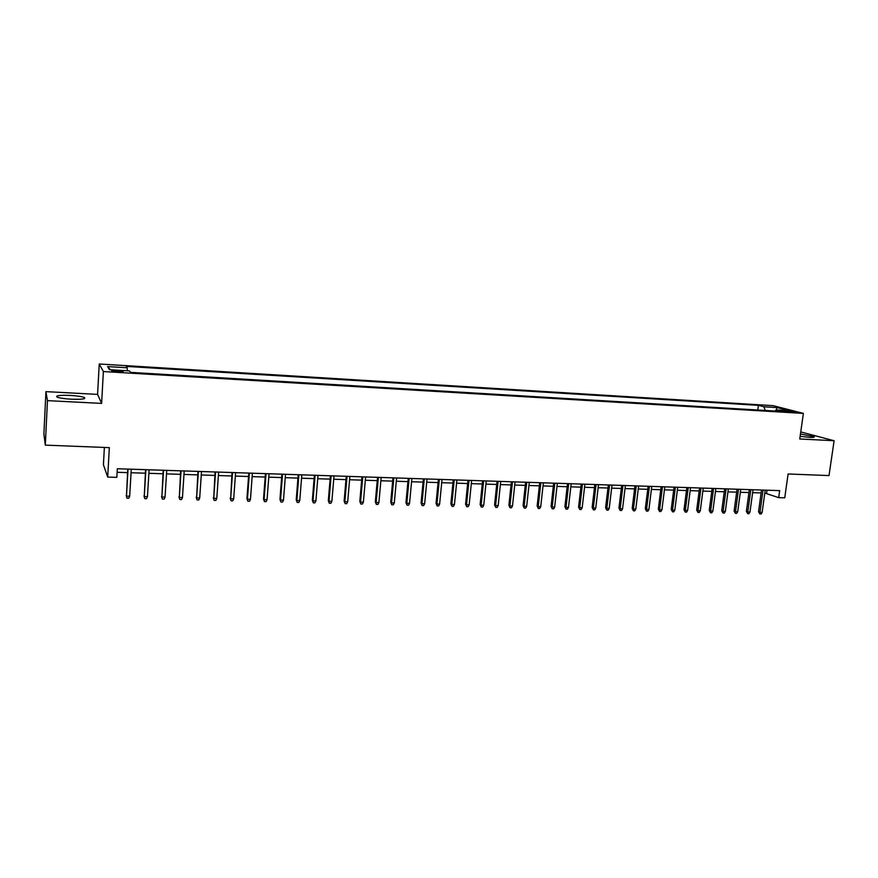 <?xml version="1.0" encoding="UTF-8"?>
<svg xmlns="http://www.w3.org/2000/svg" width="878" height="878" viewBox="0 0 878 878"><rect width="100%" height="100%" fill="white"/><g stroke="black" fill="none" stroke-linecap="round" stroke-linejoin="round"><path stroke-width="1.32" d="M71.348 399.205C82.082 399.534 86.384 398.941 84.244 397.438C81.599 396.483 76.924 395.802 70.218 395.407C59.474 395.045 55.138 395.638 57.213 397.163C59.88 398.118 64.588 398.799 71.348 399.205M800.121 436.322L809.593 437.365C813.511 437.529 814.982 437.288 813.983 436.629L800.451 433.995M117.871 371.899C122.163 372.085 123.853 371.91 122.942 371.372L117.004 370.549C112.713 370.362 111.012 370.538 111.912 371.076L117.871 371.899M104.383 447.429L103.417 464.747L107.698 477.083L116.829 477.358L117.323 468.742L779.664 490.626L778.687 497.639L784.745 497.826L788.104 473.977L829.008 475.569L834.1 440.734L800.747 431.932M45.93 391.632L43.9 434.061L45.305 445.135L47.456 400.642L101.618 403.397L103.374 371.548L99.236 363.997L97.579 394.387L45.93 391.632L47.456 400.642M103.374 371.548L803.381 413.406L773.134 405.658L99.236 363.997M787.643 411.003L783.143 411.08L794.623 412.1L787.643 411.003L787.511 411.925M765.265 410.465L763.893 406.777L758.405 405.351L126.234 366.4L127.233 367.783L107.599 366.587L109.443 369.682L129.45 370.9L130.504 372.371L781.848 411.464L776.097 409.96L775.164 411.058M763.893 406.777L777.052 407.59L789.41 410.761L776.097 409.96M107.698 477.083L109.344 447.626L45.305 445.135M803.381 413.406L799.748 438.978L834.1 440.734M764.815 493.063L778.687 497.639M117.114 472.298L127.54 472.627M131.063 472.737L145.342 473.198M148.876 473.308L162.968 473.769M166.513 473.879L180.429 474.329M183.974 474.438L197.704 474.877M201.26 474.987L214.825 475.426M218.392 475.536L231.77 475.975M235.348 476.085L248.562 476.513M252.14 476.622L265.178 477.039M268.767 477.16L281.651 477.566M285.24 477.687L297.96 478.093M301.56 478.203L314.115 478.609M317.715 478.729L330.117 479.125M333.728 479.234L345.976 479.629M349.587 479.75L361.681 480.134M365.303 480.255L377.244 480.628M380.865 480.749L392.664 481.133M396.296 481.243L407.941 481.616M411.573 481.737L423.075 482.099M426.708 482.22L438.067 482.582M441.711 482.702L452.938 483.065M456.582 483.174L467.667 483.537M471.31 483.646L482.263 483.997M485.918 484.118L496.728 484.458M500.383 484.579L511.062 484.919M514.727 485.04L525.274 485.38M528.94 485.501L539.355 485.83M543.021 485.951L553.316 486.28M556.992 486.401L567.155 486.719M570.832 486.84L580.874 487.158M584.55 487.279L594.483 487.597M598.148 487.718L607.96 488.025M611.637 488.146L621.328 488.453M625.004 488.574L634.575 488.881M638.262 489.002L647.723 489.309M651.399 489.419L660.75 489.726M664.426 489.836L673.667 490.133M677.344 490.253L686.475 490.55M690.163 490.659L699.173 490.956M702.861 491.076L711.773 491.362M715.46 491.471L724.262 491.757M727.95 491.878L736.653 492.152M740.341 492.273L748.934 492.547M752.622 492.668L761.127 492.942M767.01 490.209L766.604 493.118M757.769 410.015L758.405 405.351M127.233 367.783L127.299 370.768M776.141 409.96L777.052 407.59M107.599 366.587L110.441 369.748M101.618 403.397L97.579 394.387M761.522 490.034L758.537 511.709L759.964 512.28L763.026 490.078M762.137 512.335L761.094 514.003L759.876 513.97L759.964 512.28L762.137 512.335L765.21 490.154M759.876 513.97L758.537 511.709M749.34 489.628L746.366 511.391L747.771 511.973L750.822 489.672M749.977 512.028L748.923 513.696L747.705 513.663L747.771 511.973L749.977 512.028L753.028 489.748M747.705 513.663L746.366 511.391M737.048 489.222L734.096 511.084L735.49 511.654L738.508 489.265M737.707 511.709L736.664 513.389L735.424 513.367L735.49 511.654L737.707 511.709L740.736 489.342M735.424 513.367L734.096 511.084M724.657 488.816L721.727 510.766L723.099 511.347L726.106 488.859M725.338 511.402L724.295 513.081L723.055 513.048L723.099 511.347L725.338 511.402L728.345 488.936M723.055 513.048L721.727 510.766M712.168 488.398L709.259 510.436L710.609 511.018L713.584 488.442M712.87 511.084L711.817 512.774L710.565 512.741L710.609 511.018L712.87 511.084L715.844 488.519M710.565 512.741L709.259 510.436M699.568 487.981L696.682 510.118L698.01 510.7L700.973 488.025M700.293 510.766L699.25 512.456L697.988 512.434L698.01 510.7L700.293 510.766L703.245 488.102M697.988 512.434L696.682 510.118M686.859 487.564L684.006 509.789L685.312 510.381L688.242 487.608M687.606 510.436L686.563 512.148L685.29 512.115L685.312 510.381L687.606 510.436L690.547 487.685M685.29 512.115L684.006 509.789M674.041 487.136L671.209 509.459L672.504 510.052L675.412 487.18M674.82 510.107L673.777 511.83L672.493 511.797L672.504 510.052L674.82 510.107L677.728 487.257M672.493 511.797L671.209 509.459M661.123 486.708L658.313 509.13L659.587 509.723L662.473 486.752M661.924 509.778L660.882 511.501L659.587 511.468L659.587 509.723L661.924 509.778L664.811 486.829M659.587 511.468L658.313 509.13M648.096 486.28L645.308 508.801L646.559 509.394L649.424 486.324M648.919 509.449L647.876 511.183L646.57 511.15L646.559 509.394L648.919 509.449L651.772 486.401M646.57 511.15L645.308 508.801M634.948 485.841L632.193 508.461L633.422 509.053L636.254 485.885M635.793 509.119L634.761 510.853L633.444 510.82L633.422 509.053L635.793 509.119L638.635 485.962M633.444 510.82L632.193 508.461M621.69 485.402L618.957 508.121L620.175 508.713L622.974 485.446M622.568 508.779L621.536 510.524L620.208 510.491L620.175 508.713L622.568 508.779L625.377 485.534M620.208 510.491L618.957 508.121M608.322 484.963L605.611 507.78L606.808 508.373L609.584 485.007M609.222 508.439L608.191 510.184L606.852 510.151L606.808 508.373L609.222 508.439L611.999 485.084M606.852 510.151L605.611 507.78M594.834 484.524L592.156 507.429L593.319 508.033L596.074 484.557M595.756 508.099L594.735 509.855L593.385 509.822L593.319 508.033L595.756 508.099L598.511 484.645M593.385 509.822L592.156 507.429M581.236 484.074L578.58 507.089L579.721 507.682L582.443 484.107M582.18 507.747L581.159 509.514L579.798 509.481L579.721 507.682L582.18 507.747L584.913 484.195M579.798 509.481L578.58 507.089M567.517 483.613L564.883 506.727L566.003 507.33L568.703 483.657M568.483 507.396L567.462 509.174L566.09 509.141L566.003 507.33L568.483 507.396L571.183 483.734M566.09 509.141L564.883 506.727M553.667 483.163L551.077 506.376L552.174 506.979L554.83 483.196M554.666 507.045L553.656 508.834L552.262 508.79L552.174 506.979L554.666 507.045L557.343 483.284M552.262 508.79L551.077 506.376M539.707 482.702L537.138 506.024L538.214 506.628L540.848 482.735M540.727 506.694L539.718 508.483L538.313 508.45L538.214 506.628L540.727 506.694L543.372 482.823M538.313 508.45L537.138 506.024M525.615 482.231L523.079 505.662L524.122 506.266L526.734 482.274M526.668 506.332L525.659 508.132L524.243 508.099L524.122 506.266L526.668 506.332L529.28 482.351M524.243 508.099L523.079 505.662M511.402 481.759L508.889 505.289L509.92 505.904L512.489 481.802M512.489 505.969L511.479 507.78L510.052 507.747L509.92 505.904L512.489 505.969L515.068 481.879M510.052 507.747L508.889 505.289M497.058 481.287L494.577 504.927L495.587 505.541L498.122 481.32M498.177 505.607L497.167 507.418L495.73 507.385L495.587 505.541L498.177 505.607L500.723 481.407M495.73 507.385L494.577 504.927M482.593 480.815L480.145 504.554L481.122 505.168L483.624 480.848M483.734 505.234L482.724 507.056L481.276 507.023L481.122 505.168L483.734 505.234L486.247 480.935M481.276 507.023L480.145 504.554M467.985 480.332L465.57 504.181L466.525 504.795L468.995 480.365M469.159 504.861L468.161 506.694L466.701 506.661L466.525 504.795L469.159 504.861L471.64 480.453M466.701 506.661L465.57 504.181M453.257 479.838L450.875 503.807L451.797 504.422L454.233 479.871M454.453 504.488L453.465 506.332L451.983 506.299L451.797 504.422L454.453 504.488L456.9 479.959M451.983 506.299L450.875 503.807M438.385 479.355L436.037 503.423L436.937 504.038L439.34 479.377M439.615 504.115L438.627 505.958L437.134 505.926L436.937 504.038L439.615 504.115L442.029 479.476M437.134 505.926L436.037 503.423M423.383 478.85L421.078 503.039L421.934 503.665L424.304 478.883M424.645 503.731L423.657 505.585L422.153 505.552L421.934 503.665L424.645 503.731L427.026 478.971M422.153 505.552L421.078 503.039M408.237 478.356L405.965 502.644L406.799 503.27L409.137 478.378M409.543 503.346L408.555 505.212L407.041 505.168L406.799 503.27L409.543 503.346L411.881 478.477M407.041 505.168L405.965 502.644M392.96 477.851L390.721 502.26L391.533 502.885L393.827 477.873M394.288 502.951L393.311 504.828L391.775 504.795L391.533 502.885L394.288 502.951L396.593 477.972M391.775 504.795L390.721 502.26M377.54 477.336L375.334 501.865L376.113 502.49L378.374 477.369M378.901 502.567L377.924 504.444L376.377 504.411L376.113 502.49L378.901 502.567L381.162 477.456M376.377 504.411L375.334 501.865M361.966 476.82L359.804 501.459L360.551 502.095L362.779 476.853M363.371 502.161L362.394 504.06L360.836 504.016L360.551 502.095L363.371 502.161L365.599 476.941M360.836 504.016L359.804 501.459M346.261 476.304L344.132 501.064L344.856 501.689L347.029 476.326M347.688 501.766L346.722 503.665L345.142 503.632L344.856 501.689L347.688 501.766L349.872 476.425M345.142 503.632L344.132 501.064M330.402 475.777L328.317 500.658L328.998 501.294L331.138 475.81M331.862 501.36L330.896 503.27L329.305 503.237L328.998 501.294L331.862 501.36L334.013 475.898M329.305 503.237L328.317 500.658M314.39 475.25L312.338 500.24L312.996 500.877L315.092 475.272M315.893 500.954L314.928 502.874L313.325 502.842L312.996 500.877L315.893 500.954L318.001 475.371M313.325 502.842L312.338 500.24M298.224 474.724L296.226 499.834L296.841 500.471L298.904 474.746M299.76 500.548L298.805 502.479L297.192 502.435L296.841 500.471L299.76 500.548L301.823 474.833M297.192 502.435L296.226 499.834M281.915 474.175L279.95 499.406L280.532 500.054L282.551 474.197M283.484 500.131L282.529 502.073L280.894 502.029L280.532 500.054L283.484 500.131L285.504 474.296M280.894 502.029L279.95 499.406M265.441 473.637L263.521 498.989L264.069 499.637L266.045 473.659M267.044 499.714L266.1 501.656L264.454 501.612L264.069 499.637L267.044 499.714L269.03 473.758M264.454 501.612L263.521 498.989M248.814 473.088L246.927 498.561L247.453 499.209L249.374 473.099M250.46 499.286L249.517 501.25L247.848 501.206L247.453 499.209L250.46 499.286L252.392 473.209M247.848 501.206L246.927 498.561M232.022 472.529L230.673 498.781L232.549 472.551M233.702 498.858L232.769 500.822L231.079 500.789L230.673 498.781L233.702 498.858L235.589 472.649M231.079 500.789L230.179 498.133M215.066 471.969L213.727 498.353L215.56 471.991M216.789 498.43L215.856 500.405L214.155 500.361L213.727 498.353L216.789 498.43L218.633 472.09M214.155 500.361L213.277 497.694M197.945 471.409L196.617 497.914L198.395 471.42M199.701 497.991L198.779 499.977L197.067 499.933L196.617 497.914L199.701 497.991L201.501 471.519M197.067 499.933L196.2 497.255M180.648 470.838L179.332 497.475L181.066 470.849M182.459 497.552L181.537 499.549L179.803 499.505L179.332 497.475L182.459 497.552L184.204 470.948M179.803 499.505L178.958 496.816M163.198 470.257L161.881 497.025L163.571 470.268M165.042 497.102L164.12 499.11L162.375 499.077L161.881 497.025L165.042 497.102L166.732 470.378M162.375 499.077L161.552 496.366M145.561 469.675L144.266 496.575L145.902 469.686M147.449 496.663L146.538 498.682L144.771 498.638L144.266 496.575L147.449 496.663L149.095 469.785M144.771 498.638L143.97 495.916M127.749 469.082L126.465 496.125L128.045 469.093M129.681 496.202L128.781 498.232L126.992 498.188L126.465 496.125L129.681 496.202L131.272 469.203M126.992 498.188L126.202 495.466M784.888 411.519L784.976 410.838M84.178 398.733L84.244 397.438M813.895 437.255L813.983 436.629"/></g></svg>
